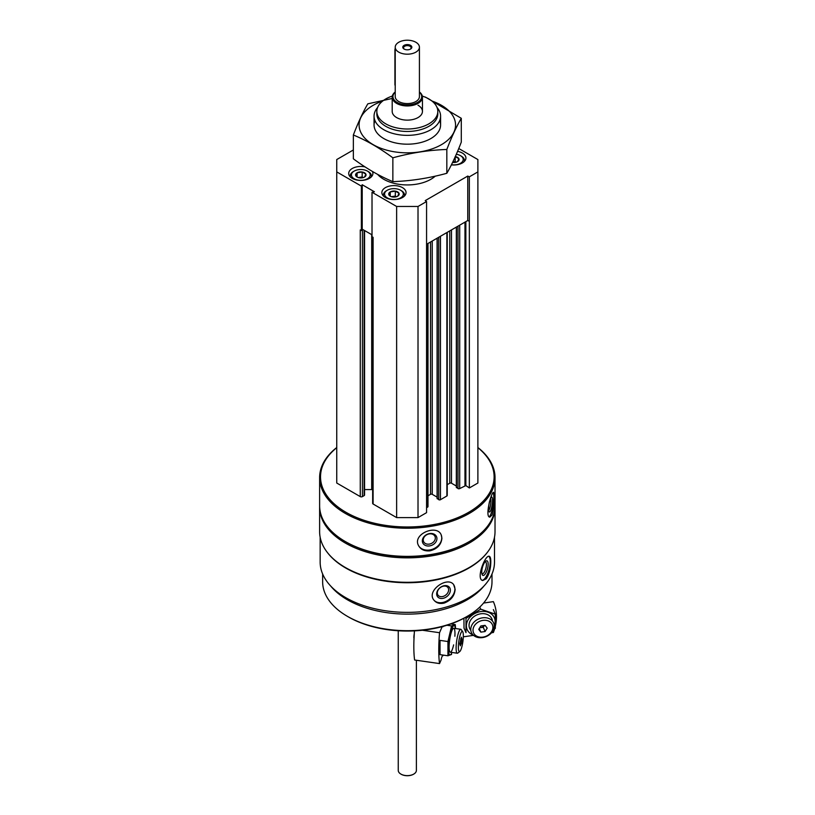 <?xml version="1.0" encoding="UTF-8"?>
<svg xmlns="http://www.w3.org/2000/svg" width="815" height="815" viewBox="0 0 815 815"><rect width="100%" height="100%" fill="white"/><g stroke="black" fill="none" stroke-linecap="round" stroke-linejoin="round"><path stroke-width="1.22" d="M455.188 156.572L458.896 158.711L457.531 161.635M455.31 156.592A5.236 3.026 180 0 1 457.541 157.356A5.236 3.026 180 0 1 458.397 160.973A5.236 3.026 180 0 1 452.59 162.43M355.748 175.704A5.236 3.026 180 0 1 358.193 172.301A5.236 3.026 180 0 1 364.519 172.79A5.236 3.026 180 0 1 364.519 177.059A5.236 3.026 180 0 1 357.102 177.059A5.236 3.026 180 0 1 355.748 175.704L357.102 172.79L362.166 172.006L365.874 174.145L364.509 177.069M388.898 194.846A5.236 3.026 180 0 1 391.332 191.444A5.236 3.026 180 0 1 397.659 191.922A5.236 3.026 180 0 1 397.659 196.201A5.236 3.026 180 0 1 390.253 196.201A5.236 3.026 180 0 1 388.898 194.846L390.253 191.922L395.316 191.138L399.014 193.277L397.659 196.201M361.605 230.166L362.217 229.178L362.97 229.606L362.41 229.932A1.508 0.876 180 0 1 361.605 230.166L360.271 229.932L360.271 496.61L336.748 483.03L336.748 159.557L353.353 149.97M477.885 447.68A86.798 50.112 180 0 1 465.253 514.173A86.798 50.112 180 0 1 349.39 514.173A86.798 50.112 180 0 1 336.748 447.68M458.753 148.503L477.885 159.557L477.885 483.03L469.338 487.961L465.854 485.567L465.854 221.609M456.502 487.227L457.999 488.582A1.212 0.703 180 0 0 459.711 488.582L465.854 485.567M456.329 486.015L451.479 483.214L451.479 229.901M447.231 484.67L449.768 483.214A1.212 0.703 180 0 1 451.479 483.214M447.231 232.357L447.231 495.5A1.212 0.703 180 0 1 446.885 495.989L446.885 232.56M437.258 498.332L438.755 499.697A1.212 0.703 180 0 0 440.467 499.697L446.885 495.989M437.085 497.119L432.235 494.318L432.235 241.016M427.987 495.785L430.524 494.318A1.212 0.703 180 0 1 432.235 494.318M427.987 243.471L427.987 506.604A1.212 0.703 180 0 1 427.641 507.103L426.571 507.714M477.885 171.904L469.338 176.835L467.749 176.071L425.236 200.612L426.571 201.529L426.571 512.655L418.014 517.596L396.63 517.596L373.107 504.016A1.508 0.876 180 0 1 372.659 503.395L372.659 237.084M364.57 489.571L371.701 489.571A9.077 5.236 180 0 1 372.659 489.601M364.57 230.533L364.57 495A1.508 0.876 180 0 1 364.122 495.622L362.41 496.61A1.508 0.876 180 0 1 360.271 496.61M494.491 537.228L494.491 562.044A87.174 50.326 180 0 1 407.317 612.371A87.174 50.326 180 0 1 320.152 562.044L320.152 537.228M486.973 552.865A87.174 50.326 180 0 1 407.317 582.735A87.174 50.326 180 0 1 327.671 552.865M486.321 578.742C489.275 574.066 490.762 568.391 490.803 561.708C490.813 558.479 490.304 556.676 489.275 556.299C485.2 554.414 475.624 579.394 482.745 580.525L486.321 578.742M444.165 603.09C450.94 600.451 454.607 595.857 455.147 589.306L453.639 584.62C447.486 575.747 425.624 591.079 434.13 600.37C436.555 603.141 439.896 604.047 444.165 603.09M477.885 447.527A87.704 50.632 180 0 1 495.021 477.59L495.021 505.748A87.704 50.632 180 0 1 469.338 541.547A87.704 50.632 180 0 1 345.305 541.547A87.704 50.632 180 0 1 319.623 505.748L319.623 477.59A87.704 50.632 180 0 1 336.748 447.527M495.021 477.59A87.704 50.632 180 0 1 407.317 528.232A87.704 50.632 180 0 1 319.623 477.59M492.036 515.019C493.717 510.109 494.511 504.312 494.41 497.639L493.646 492.331C491.486 491.221 484.65 517.097 489.805 517.118L492.036 515.019M430.014 550.828C437.298 548.903 441.261 544.695 441.913 538.195L441.19 534.864C436.972 523.902 412.298 534.039 418.441 545.418C420.662 549.544 424.523 551.348 430.014 550.828M469.012 541.731A86.798 50.112 180 0 1 468.696 541.914A86.798 50.112 180 0 1 345.947 541.914A86.798 50.112 180 0 1 345.631 541.731M495.011 506.482A87.704 50.632 180 0 1 495.021 507.225A87.704 50.632 180 0 1 407.317 557.857A87.704 50.632 180 0 1 319.623 507.225A87.704 50.632 180 0 1 319.633 506.482M495.021 507.225L495.021 531.675A87.704 50.632 180 0 1 469.338 567.474A87.704 50.632 180 0 1 345.305 567.474A87.704 50.632 180 0 1 319.623 531.675L319.623 507.225M469.012 567.658A86.798 50.112 180 0 1 468.696 567.841A86.798 50.112 180 0 1 345.947 567.841A86.798 50.112 180 0 1 345.631 567.658M483.937 586.046A84.679 48.89 180 0 1 407.317 614.123A84.679 48.89 180 0 1 330.707 586.046M491.995 573.994L491.995 581.798A84.679 48.89 180 0 1 467.199 616.364A84.679 48.89 180 0 1 347.445 616.364A84.679 48.89 180 0 1 322.638 581.798L322.638 573.994M467.199 616.364L466.129 616.986A83.161 48.014 180 0 1 348.514 616.986L347.445 616.364M493.106 492.668A12.551 2.649 -81.2 0 1 493.819 497.547A12.551 2.649 -81.2 0 1 489.183 516.802M490.284 499.055A7.559 1.599 -81.2 0 1 491.363 497.201A7.559 1.599 -81.2 0 1 492.535 500.329A7.559 1.599 -81.2 0 1 491.262 508.835A7.559 1.599 -81.2 0 1 489.102 511.789A7.559 1.599 -81.2 0 1 489.55 501.47M490.559 498.413A6.255 1.324 -81.2 0 1 490.925 500.868A6.255 1.324 -81.2 0 1 488.705 510.394M441.2 534.895A12.551 9.902 -24.9 0 1 441.75 537.859A12.551 9.902 -24.9 0 1 432.021 549.412A12.551 9.902 -24.9 0 1 418.452 545.429M436.932 538.603A7.559 5.96 -24.9 0 1 425.98 545.643A7.559 5.96 -24.9 0 1 425.98 534.956A7.559 5.96 -24.9 0 1 436.932 538.603M435.322 538.073A6.255 4.931 -24.9 0 1 430.34 543.87A6.255 4.931 -24.9 0 1 423.617 541.639A6.255 4.931 -24.9 0 1 427.213 534.528A6.255 4.931 -24.9 0 1 434.955 536.372A6.255 4.931 -24.9 0 1 435.322 538.073M488.776 556.288A12.551 4.33 -74.9 0 1 490.263 561.566A12.551 4.33 -74.9 0 1 487.553 573.841A12.551 4.33 -74.9 0 1 482.195 580.3M488.154 564.174A7.559 2.608 -74.9 0 1 485.791 573.047A7.559 2.608 -74.9 0 1 482.205 574.667A7.559 2.608 -74.9 0 1 482.439 567.454A7.559 2.608 -74.9 0 1 485.852 561.087A7.559 2.608 -74.9 0 1 488.154 564.174M485.129 561.749A6.255 2.16 -74.9 0 1 485.394 561.769A6.255 2.16 -74.9 0 1 486.412 564.54A6.255 2.16 -74.9 0 1 484.925 570.958A6.255 2.16 -74.9 0 1 482.144 573.841A6.255 2.16 -74.9 0 1 481.899 573.729M453.537 584.498A12.551 9.291 -38.9 0 1 454.892 588.99A12.551 9.291 -38.9 0 1 446.793 600.981A12.551 9.291 -38.9 0 1 434.028 600.248M450.379 590.203A7.559 5.593 -38.9 0 1 440.1 598.322A7.559 5.593 -38.9 0 1 440.1 587.625A7.559 5.593 -38.9 0 1 450.379 590.203M448.637 589.836A6.255 4.625 -38.9 0 1 444.481 595.877A6.255 4.625 -38.9 0 1 438.103 595.286A6.255 4.625 -38.9 0 1 440.059 587.768A6.255 4.625 -38.9 0 1 447.832 587.432A6.255 4.625 -38.9 0 1 448.637 589.836M361.371 230.553L361.371 186.115L336.748 171.904M469.338 487.961L469.338 176.835M426.571 201.529L418.014 206.47L396.63 206.47L372.017 192.258L374.411 191.77L362.217 184.73L361.371 186.115M418.014 517.596L418.014 206.47M396.63 517.596L396.63 206.47M373.107 504.016L373.107 237.338L372.017 236.707L372.017 192.258M469.338 221.283L467.749 220.519L426.571 244.286M372.017 234.832L362.97 229.606M467.749 220.519L467.749 176.071M362.217 229.178L362.217 184.73M372.414 171.466A12.093 6.989 180 0 1 372.903 173.442A12.093 6.989 180 0 1 360.811 180.431A12.093 6.989 180 0 1 348.708 173.442A12.093 6.989 180 0 1 365.018 166.892M457.572 151.366A12.093 6.989 180 0 1 462.38 153.067A12.093 6.989 180 0 1 465.925 158.008A12.093 6.989 180 0 1 451.388 164.854M402.508 187.644A12.093 6.989 180 0 1 406.053 192.584A12.093 6.989 180 0 1 393.951 199.563A12.093 6.989 180 0 1 381.858 192.584A12.093 6.989 180 0 1 389.326 186.126A12.093 6.989 180 0 1 402.508 187.644M435.271 176.142A33.262 19.203 180 0 1 405.564 184.903A33.262 19.203 180 0 1 377.62 174.379M422.313 96.078A30.481 17.604 180 0 1 428.873 98.961A30.481 17.604 180 0 1 437.808 111.4A30.481 17.604 180 0 1 407.317 129.004A30.481 17.604 180 0 1 376.836 111.4A30.481 17.604 180 0 1 392.321 96.078M418.014 105.227A15.118 8.731 180 0 1 422.445 111.4A15.118 8.731 180 0 1 407.317 120.131A15.118 8.731 180 0 1 392.198 111.4L392.198 97.209A15.118 8.731 180 0 1 395.224 91.963M437.808 111.4L437.808 113.876A30.481 17.604 180 0 1 407.317 131.47A30.481 17.604 180 0 1 376.836 113.876L376.836 111.4M437.064 107.539A33.262 19.203 180 0 1 440.589 116.148A33.262 19.203 180 0 1 407.317 135.351A33.262 19.203 180 0 1 374.054 116.148A33.262 19.203 180 0 1 377.579 107.539M401.438 190.73L400.583 190.231A9.373 5.41 180 0 1 400.583 197.892A9.373 5.41 180 0 1 387.329 197.892A9.373 5.41 180 0 1 387.329 190.231A9.373 5.41 180 0 1 400.583 190.231L401.438 190.73A10.585 6.113 180 0 1 404.535 195.05A10.585 6.113 180 0 1 404.372 196.13M383.539 196.13A10.585 6.113 180 0 1 383.366 195.05A10.585 6.113 180 0 1 386.473 190.73L387.329 190.231M456.329 154.28A9.373 5.41 180 0 1 460.465 155.665L461.321 156.154A10.585 6.113 180 0 1 464.418 160.484A10.585 6.113 180 0 1 464.244 161.564M461.321 156.154L460.465 155.665A9.373 5.41 180 0 1 461.962 162.185A9.373 5.41 180 0 1 451.449 164.732M368.298 171.588L367.443 171.099A9.373 5.41 180 0 1 367.443 178.75A9.373 5.41 180 0 1 354.179 178.75A9.373 5.41 180 0 1 354.179 171.099A9.373 5.41 180 0 1 367.443 171.099L368.298 171.588A10.585 6.113 180 0 1 371.396 175.908A10.585 6.113 180 0 1 371.233 176.987M350.389 176.987A10.585 6.113 180 0 1 350.226 175.908A10.585 6.113 180 0 1 353.323 171.588L354.179 171.099M390.253 196.15L390.253 191.922M391.363 196.69L395.316 196.079L395.316 191.138M395.316 196.079L396.436 196.731M399.014 194.846L399.014 193.277M391.597 196.761A4.533 2.618 180 0 1 392.779 196.466A4.533 2.618 180 0 1 396.314 196.761M357.102 177.018L357.102 172.79M358.213 177.558L362.166 176.947L362.166 172.006M362.166 176.947L363.286 177.589M365.874 175.714L365.874 174.145M358.447 177.629A4.533 2.618 180 0 1 359.639 177.334A4.533 2.618 180 0 1 363.164 177.629M456.186 162.195A4.533 2.618 180 0 0 452.865 161.869L455.188 161.513L455.188 156.867M455.188 161.513L456.308 162.154M458.896 160.28L458.896 158.711M442.178 626.623L439.54 632.715A57.458 11.349 98.2 0 0 439.54 663.583L414.601 659.997A57.458 11.349 -81.8 0 1 414.458 630.871M443.207 655.107L442.902 655.8A5.44 1.08 98.2 0 0 442.769 655.739A5.44 1.08 98.2 0 0 441.078 660.018L439.54 663.583M422.394 630.25L439.54 632.715M462.676 631.645L461.209 629.598A12.093 2.394 98.2 0 0 460.77 629.282A12.093 2.394 98.2 0 0 457.714 635.527A12.093 2.394 98.2 0 0 456.115 648.037A12.093 2.394 98.2 0 0 457.317 653.233A12.093 2.394 98.2 0 0 457.826 653.059L459.813 651.501A10.238 2.027 98.2 0 0 462.849 641.802A10.238 2.027 98.2 0 0 462.676 631.645A10.238 2.027 98.2 0 0 459.945 635.792A10.238 2.027 98.2 0 0 458.366 647.253A10.238 2.027 98.2 0 0 459.813 651.501M461.372 643.381L460.312 645.826L459.782 643.962L461.372 637.208L461.901 639.072L461.372 643.381L459.884 643.167M460.648 638.889L461.901 639.072M447.934 655.78L440.029 654.649L440.029 640.386L447.934 641.527L447.934 655.78L451.591 654.445M455.432 628.518A14.823 2.924 98.2 0 0 451.459 629.659A14.823 2.924 98.2 0 0 448.454 648.546A14.823 2.924 98.2 0 0 451.989 652.469M455.554 628.538L455.249 624.585L451.591 625.93L447.934 641.527M454.862 636.27A12.093 2.394 98.2 0 0 453.252 628.457A12.093 2.394 98.2 0 0 449.116 647.029A12.093 2.394 98.2 0 0 449.88 651.908A12.093 2.394 98.2 0 0 453.629 644.869M455.249 624.585L450.827 623.954M451.591 625.93L446.915 625.258M491.496 632.776L493.381 632.501A57.458 45.518 156.6 0 0 494.623 628.915M495.377 626.073A57.458 45.518 156.6 0 0 493.483 601.867A57.458 45.518 156.6 0 0 493.381 601.633L483.58 603.049M473.423 635.374L463.307 636.831M494.247 626.022A12.093 9.586 156.6 0 0 493.615 622.915A12.093 9.586 156.6 0 0 478.711 618.911A12.093 9.586 156.6 0 0 471.406 632.501A12.093 9.586 156.6 0 0 484.436 637.177A12.093 9.586 156.6 0 0 494.247 626.022M492.902 627.316A10.238 8.109 156.6 0 0 477.998 622.222A10.238 8.109 156.6 0 0 477.998 636.709A10.238 8.109 156.6 0 0 492.902 627.316M480.84 625.961L485.078 625.36L487.197 628.141L485.078 631.533L480.84 632.134L478.731 629.353L480.84 625.961M479.271 628.487L480.84 632.134M479.699 627.805L483.254 627.295L485.078 631.533M483.254 627.295L484.395 625.451M479.903 627.468A3.627 2.873 156.6 0 0 484.232 625.482M495.326 628.416L495.326 614.164L480.656 609.151L465.986 618.391L465.986 632.644L464.01 628.08L463.929 618.208M494.247 625.93A14.823 11.736 156.6 0 0 495.143 621.59A14.823 11.736 156.6 0 0 484.487 611.444A14.823 11.736 156.6 0 0 468.319 619.41A14.823 11.736 156.6 0 0 473.169 635.028M492.443 621.02A12.093 9.586 156.6 0 0 476.969 614.867A12.093 9.586 156.6 0 0 470.836 630.352M465.986 618.391L465.528 617.332M480.656 609.151L479.77 607.104M495.326 614.164L493.36 609.6M410.24 49.206A3.78 2.18 0 0 0 411.096 47.82A3.78 2.18 0 0 0 408.763 45.803A3.78 2.18 0 0 0 404.647 46.272A3.78 2.18 0 0 0 403.537 47.82A3.78 2.18 0 0 0 404.403 49.206M404.118 45.355A4.533 2.618 180 0 1 410.526 45.355A4.533 2.618 180 0 1 410.526 49.053L410.526 49.053A4.533 2.618 180 0 1 404.118 49.053A4.533 2.618 180 0 1 404.118 45.355M419.419 47.199L419.419 96.588A12.093 6.989 180 0 1 407.317 103.576A12.093 6.989 180 0 1 395.224 96.588L395.224 47.199A12.093 6.989 180 0 1 402.691 40.75A12.093 6.989 180 0 1 415.874 42.268A12.093 6.989 180 0 1 419.419 47.199A12.093 6.989 180 0 1 407.317 54.187A12.093 6.989 180 0 1 395.224 47.199M419.419 92.115A14.364 8.293 180 0 1 416.72 102.863A14.364 8.293 180 0 1 397.924 102.863A14.364 8.293 180 0 1 395.224 92.115M419.419 91.963A15.118 8.731 180 0 1 422.445 97.209A15.118 8.731 180 0 1 407.317 105.94A15.118 8.731 180 0 1 392.198 97.209M416.394 660.252L416.394 770.399A9.077 5.236 180 0 1 413.735 774.097A9.077 5.236 180 0 1 400.909 774.097A9.077 5.236 180 0 1 398.25 770.399L398.25 630.759M413.602 774.179A8.71 5.033 180 0 1 413.48 774.25A8.71 5.033 180 0 1 401.163 774.25A8.71 5.033 180 0 1 401.041 774.179M395.224 48.472A3.026 1.742 120 0 0 394.918 49.919L394.918 84.485A3.026 1.742 120 0 0 395.224 85.585M431.96 101.04A48.238 27.853 180 0 1 446.6 141.148A48.238 27.853 180 0 1 376.163 146.242A48.238 27.853 180 0 1 373.209 105.288A48.238 27.853 180 0 1 382.673 101.04M439.693 120.569A33.262 19.203 180 0 1 430.84 138.56A33.262 19.203 180 0 1 383.794 138.56A33.262 19.203 180 0 1 374.951 120.569M392.351 98.432L367.81 103.841C362.991 112.073 358.172 122.464 353.353 135.005C366.353 140.353 379.525 147.963 392.861 157.815C410.852 152.874 428.843 150.092 446.824 149.461C451.653 136.92 456.471 126.539 461.29 118.307L425.42 97.077M353.353 135.005L353.353 158.823C366.689 168.674 379.861 176.285 392.861 181.633L392.861 157.815M461.29 118.307L461.29 142.126C456.471 154.667 451.653 165.058 446.824 173.289C428.843 178.22 410.852 181.012 392.861 181.633M446.824 149.461L446.824 173.289M362.41 496.61L362.41 229.932M464.968 485.546L464.968 222.118M459.711 488.582L459.711 225.154M457.999 488.582L457.999 226.142M456.502 487.716L456.502 227.008M449.768 483.214L449.768 230.889M440.467 499.697L440.467 236.258M438.755 499.697L438.755 237.246M437.258 498.831L437.258 238.112M430.524 494.318L430.524 242.004M427.641 507.103L427.641 243.675M371.701 489.571L371.701 234.649M364.122 495.622L364.122 230.268M413.857 637.717A4.992 0.988 -81.8 0 1 414.254 633.785M468.696 541.914L469.338 541.547M345.947 541.914L345.305 541.547M468.696 567.841L469.338 567.474M345.947 567.841L345.305 567.474M456.329 487.472L456.329 227.11M437.085 498.586L437.085 238.214M374.054 116.148L374.054 124.98M440.589 116.148L440.589 124.98M383.366 195.05L383.366 195.957M404.535 195.05L404.535 195.957M464.418 160.484L464.418 161.39M350.226 175.908L350.226 176.824M371.396 175.908L371.396 176.824M438.776 650.564L439.723 650.696M450.318 652.224L457.317 653.233M442.219 626.613L443.065 626.735M453.761 628.273L460.77 629.282M414.264 633.683L413.969 639.388M422.445 97.209L422.445 111.4"/></g></svg>
